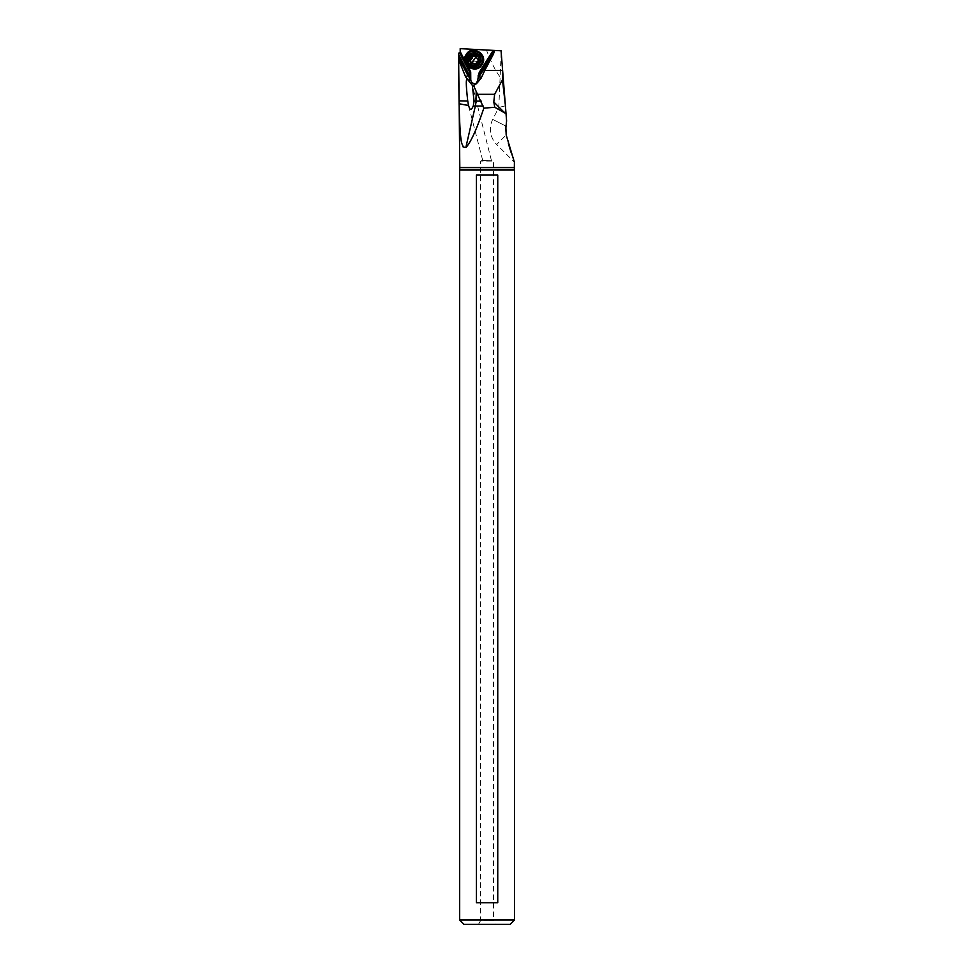<?xml version="1.0" encoding="UTF-8"?>
<svg xmlns="http://www.w3.org/2000/svg" width="973" height="973" viewBox="0 0 973 973"><rect width="100%" height="100%" fill="white"/><g stroke="black" fill="none" stroke-linecap="round" stroke-linejoin="round"><path stroke-width="0.73" stroke-dasharray="4.87 3.65" d="M510.193 924.35L463.975 924.35M482.523 160.363L480.601 161.068L480.601 920.604L487.084 920.604L480.601 920.604L478.436 924.35L495.719 924.35L493.554 920.604L487.084 920.604L493.554 920.604L493.554 161.068L480.601 161.068L493.554 161.068L491.389 160.277M459.645 920.032L514.51 920.032M459.645 170.032L514.51 170.032M476.405 175.091L476.405 902.749L497.75 902.749L497.75 175.091L476.405 175.091M460.193 48.65L486.439 50.024C492.654 66.14 498.298 76.198 503.382 80.175L501.071 50.791L486.439 50.024M505.303 104.622L506.592 120.895L505.303 104.622L506.592 120.895L505.826 126.076L492.727 119.399L505.826 126.076M505.607 130.613L511.214 152.81L508.38 143.688M510.789 152.019L514.401 162.187L496.692 144.478L506.179 134.992L496.692 144.478A21.601 21.601 0 0 1 492.727 119.399L498.833 107.407L505.899 112.175M482.45 59.779L483.326 56.3L480.504 52.153L477.135 51.618L472.914 54.269L471.966 57.492L473.96 61.25L477.548 62.418L479.701 62.004L482.45 59.779M477.682 80.686L479.348 79.482A4.318 4.269 54.3 0 1 476.417 83.581M479.348 79.482L479.275 72.622L493.676 50.401M480.966 62.09A6.483 6.41 -125.7 0 0 478.971 53.162A6.483 6.41 -125.7 0 0 470.093 55.06A6.483 6.41 -125.7 0 0 472.087 63.987A6.483 6.41 -125.7 0 0 480.966 62.09M502.615 70.494L501.204 52.542L502.615 70.494M505.401 105.85L498.845 107.407M491.158 160.265L482.693 160.387L491.365 160.265L472.343 85.332M482.693 160.387L468.597 105.704M480.103 61.469A5.4 5.339 54.3 0 1 471.905 62.418A5.4 5.339 54.3 0 1 472.428 54.147A5.4 5.339 54.3 0 1 480.103 61.469M476.405 902.749L497.75 902.749L476.405 902.749M473.413 55.4A4.099 4.062 -125.7 0 0 474.666 61.056A4.099 4.062 -125.7 0 0 480.285 59.852A4.099 4.062 -125.7 0 0 479.032 54.196A4.099 4.062 -125.7 0 0 473.413 55.4M472.16 54.804A5.4 5.339 54.3 0 1 480.358 53.856A5.4 5.339 54.3 0 1 479.847 62.126A5.4 5.339 54.3 0 1 472.16 54.804M471.504 55.923L477.013 55.181L479.227 60.18L478.582 60.581M479.227 60.18L477.001 63.671L475.566 63.768L477.001 63.671M472.939 63.452L471.577 63.732M469.327 58.818L471.285 57.407M459.815 167.575L514.34 167.575M468.062 66.809L464.717 60.35M464.997 61.956L466.918 65.653M479.847 62.126L477.938 63.488L479.312 62.041A5.4 5.339 54.3 0 1 471.127 62.977A5.4 5.339 54.3 0 1 471.65 54.719A5.4 5.339 54.3 0 1 479.324 62.029C480.626 55.497 478.059 53.053 471.65 54.719L473.547 53.357M471.455 63.646A5.607 5.546 54.3 0 1 470.02 56.106A5.607 5.546 54.3 0 1 477.707 54.464A5.607 5.546 54.3 0 1 479.434 62.199A5.607 5.546 54.3 0 1 471.637 63.768M481.659 64.242A8.806 8.708 54.3 0 1 469.594 66.821A8.806 8.708 54.3 0 1 466.894 54.695A8.806 8.708 54.3 0 1 478.959 52.116A8.806 8.708 54.3 0 1 481.659 64.242M476.709 56.762L477.439 56.227M478.752 58.769L478.023 59.292M477.159 62.941L476.429 63.476M472.744 63.61L472.002 64.145M469.983 58.307L469.254 58.83M473.097 55.096L472.355 55.631M477.013 55.181L476.575 55.923M501.204 52.542L498.784 107.589M477.585 82.997L475.383 84.578M472.428 54.147L474.435 52.712M478.728 62.929L481.003 61.299M479.008 60.423L478.29 60.934M476.77 63.914L476.065 64.425M472.647 63.683L471.917 64.206M469.618 58.465L468.901 58.988M476.004 55.181L475.274 55.704"/><path stroke-width="1.46" d="M459.645 920.032L463.975 924.35L510.193 924.35L514.51 920.032L514.51 170.032L459.645 170.032L459.645 920.032L514.51 920.032M495.719 924.35L478.436 924.35M476.405 175.091L497.75 175.091L497.75 902.749L476.405 902.749L476.405 175.091M514.51 170.032A15.118 15.118 0 0 1 514.34 167.575L459.815 167.575A15.118 15.118 0 0 1 459.645 170.032M503.382 80.175L506.592 120.895L505.607 130.613M505.826 126.076L506.179 134.992L514.316 161.932M514.401 162.187L514.34 167.575M459.815 167.575L458.587 53.235L460.217 52.737L460.193 48.65L493.202 50.377L479.275 72.27M466.918 65.653L470.701 71.88L470.774 79.482L469.059 81.27L472.343 85.332L474.046 101.143L475.967 101.143L476.223 91.535L483.836 108.149L494.771 107.273L493.798 101.97L504.756 112.929L494.771 107.273M476.417 83.581A4.318 4.269 54.3 0 1 470.774 79.482M493.42 50.389L501.071 50.791L502.615 70.494L484.724 70.494L493.347 54.281L479.434 76.149A6.726 6.653 54.3 0 1 478.132 77.645L478.765 73.437L493.202 50.377M502.615 70.494L505.303 104.622L502.457 79.847L502.664 71.029M505.461 106.629L505.401 105.85M484.724 70.494L481.173 78.071L478.862 75.712A5.984 5.911 54.3 0 1 478.169 76.587M502.457 79.847L494.625 94.32L493.798 101.97M476.223 91.535L473.535 85.369L475.943 84.104L481.173 78.071M475.396 84.566L477.682 80.686L478.132 77.645M473.535 85.369L472.331 85.296M458.49 54.184L469.582 75.578L469.108 80.686M469.059 81.27L465.581 76.818L458.526 59.329M469.582 75.578L470.178 73.206L459.536 52.664L458.587 53.235M467.089 79.689C465.86 78.898 466.067 86.025 467.745 101.046L468.524 105.412A21.601 2.761 12.9 0 1 459.086 103.71L458.538 59.633M483.253 106.008L475.347 106.008A21.601 2.761 12.9 0 1 473.292 105.935C471.698 109.645 470.385 110.277 469.351 107.821L468.597 105.704M473.292 105.935L474.046 101.143M481.27 101.143L475.967 101.143A21.601 18.706 90 0 1 475.347 106.008L465.824 147.592C470.543 142.849 476.551 129.713 483.836 108.149M508.38 143.688L511.202 152.773M505.984 113.245L504.756 112.929M465.824 147.592L463.124 146.935C462.321 142.508 460.217 149.039 459.086 103.71M494.089 50.426L478.157 75.493M493.883 50.766L494.369 51.326L478.862 75.712M493.347 54.281L494.369 51.326M478.521 60.679A0.937 0.924 -125.7 0 0 478.023 59.292A2.007 1.982 54.3 0 1 476.709 56.762A0.937 0.924 -125.7 0 0 475.189 55.777A2.007 1.982 54.3 0 1 472.355 55.631A0.937 0.924 -125.7 0 0 470.774 56.446A2.007 1.982 54.3 0 1 469.254 58.83A0.937 0.924 -125.7 0 0 469.181 60.63A2.007 1.982 54.3 0 1 470.494 63.16A0.937 0.924 -125.7 0 0 472.002 64.145A2.007 1.982 54.3 0 1 474.836 64.291A0.937 0.924 -125.7 0 0 476.429 63.476A2.007 1.982 54.3 0 1 477.938 61.092A0.937 0.924 -125.7 0 0 478.521 60.679M478.582 60.581L477.196 61.408M477.001 63.671L471.577 63.732L469.91 60.095L471.54 55.327M470.701 71.88L468.062 66.809M464.717 60.35L460.436 52.092M477.573 94.32L494.625 94.32M469.558 77.645A6.726 6.653 54.3 0 1 467.879 75.553L465.581 76.818M458.526 57.516L467.879 75.553L468.585 75.176L458.514 55.753M469.594 76.587A5.984 5.911 54.3 0 1 468.585 75.176M460.217 52.737L464.997 61.956M459.037 100.864L467.745 101.046M466.626 55.108A8.611 8.514 54.3 0 1 478.424 52.591A8.611 8.514 54.3 0 1 481.063 64.461A8.611 8.514 54.3 0 1 469.266 66.979A8.611 8.514 54.3 0 1 466.626 55.108M479.604 63.756A7.079 7.006 54.3 0 1 469.898 65.823A7.079 7.006 54.3 0 1 467.733 56.069A7.079 7.006 54.3 0 1 477.439 53.989A7.079 7.006 54.3 0 1 479.604 63.756M468.901 56.92A5.607 5.546 54.3 0 1 476.575 55.266A5.607 5.546 54.3 0 1 478.302 63.002A5.607 5.546 54.3 0 1 470.616 64.644A5.607 5.546 54.3 0 1 468.901 56.92M478.546 60.654L477.938 61.092M475.566 63.768L474.836 64.291M471.224 62.637L470.494 63.16M469.91 60.095L469.181 60.63M471.504 55.923L470.774 56.446M476.575 55.923L471.577 63.732M466.14 54.512C472.148 43.992 488.981 54.841 482 64.729C475.992 75.237 459.171 64.4 466.14 54.512M472.939 63.452L472.197 63.987M470.75 57.966L469.995 58.502"/></g></svg>
